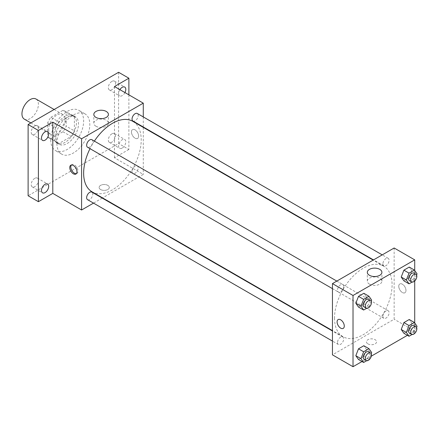 <?xml version="1.0" encoding="UTF-8"?>
<svg xmlns="http://www.w3.org/2000/svg" width="439" height="439" viewBox="0 0 439 439"><rect width="100%" height="100%" fill="white"/><g stroke="black" fill="none" stroke-linecap="round" stroke-linejoin="round"><path stroke-width="0.33" stroke-dasharray="2.19 1.65" d="M24.359 119.161A11.633 6.717 120 0 0 35.993 112.45A11.633 6.717 120 0 0 35.993 99.016M48.68 129.275A11.633 6.717 120 0 0 51.094 134.597A11.633 6.717 120 0 0 62.722 127.881A11.633 6.717 120 0 0 62.722 114.447A11.633 6.717 120 0 0 53.761 117.564A11.633 6.717 120 0 0 48.68 129.275M50.875 117.323L62.942 110.354A15.623 9.021 120 0 1 64.72 110.996A15.623 9.021 120 0 1 66.163 112.214L66.163 126.147A15.623 9.021 120 0 1 62.942 131.727L50.875 138.691A15.623 9.021 120 0 1 49.097 138.055A15.623 9.021 120 0 1 47.653 136.831L47.653 122.898A15.623 9.021 120 0 1 50.875 117.323L59.1 122.069L71.167 115.106L62.942 110.354M62.942 131.727L71.167 136.474L59.1 143.438L50.875 138.691M47.653 136.831L55.879 141.583L55.879 127.65L47.653 122.898M55.879 141.583A15.623 9.021 120 0 0 57.322 142.801A15.623 9.021 120 0 0 59.1 143.438M71.167 136.474A15.623 9.021 120 0 0 74.389 130.893L66.163 126.147M71.167 115.106A15.623 9.021 120 0 1 72.945 115.742A15.623 9.021 120 0 1 74.389 116.961L74.389 130.893M59.1 122.069A15.623 9.021 120 0 0 55.879 127.65M65.131 142.329A15.996 9.235 -60 0 1 57.136 143.125A15.996 9.235 -60 0 1 57.136 124.654A15.996 9.235 -60 0 1 73.132 115.419A15.996 9.235 -60 0 1 75.579 128.237A15.996 9.235 -60 0 1 65.131 142.329M67.189 143.52A15.996 9.235 120 0 0 77.637 129.423A15.996 9.235 120 0 0 75.184 116.609A15.996 9.235 120 0 0 62.859 120.895A15.996 9.235 120 0 0 55.879 136.99A15.996 9.235 120 0 0 59.194 144.31A15.996 9.235 120 0 0 67.189 143.52M74.389 116.961L66.163 112.214M50.737 139.959A23.267 13.433 120 0 0 55.555 150.604A23.267 13.433 120 0 0 78.822 137.177A23.267 13.433 120 0 0 78.822 110.31A23.267 13.433 120 0 0 60.895 116.544A23.267 13.433 120 0 0 50.737 139.959M56.905 143.52A23.267 13.433 120 0 0 61.723 154.166A23.267 13.433 120 0 0 84.99 140.738A23.267 13.433 120 0 0 84.99 113.871A23.267 13.433 120 0 0 67.063 120.105A23.267 13.433 120 0 0 56.905 143.52M111.912 81.391A5.087 2.936 120 0 0 108.592 85.874A5.087 2.936 120 0 0 109.371 89.951A5.087 2.936 120 0 0 114.458 87.015A5.087 2.936 120 0 0 114.458 81.138A5.087 2.936 120 0 0 111.912 81.391M34.802 125.911A5.087 2.936 120 0 0 31.476 130.394A5.087 2.936 120 0 0 32.256 134.477A5.087 2.936 120 0 0 37.348 131.535A5.087 2.936 120 0 0 37.348 125.658A5.087 2.936 120 0 0 34.802 125.911M34.802 178.338A5.087 2.936 120 0 0 31.476 182.822A5.087 2.936 120 0 0 32.256 186.904A5.087 2.936 120 0 0 37.348 183.963A5.087 2.936 120 0 0 37.348 178.086A5.087 2.936 120 0 0 34.802 178.338M111.912 133.818A5.087 2.936 120 0 0 108.592 138.301A5.087 2.936 120 0 0 109.371 142.384A5.087 2.936 120 0 0 114.458 139.443A5.087 2.936 120 0 0 114.458 133.566A5.087 2.936 120 0 0 111.912 133.818M118.596 72.287L118.596 143.52L28.118 195.756M128.879 94.84L128.879 149.458L118.596 143.52M128.879 149.458L114.486 157.766L143.273 174.387L102.561 197.89M102.232 198.082L93.507 203.12M100.602 189.522A5.087 2.936 0 0 0 106.15 190.158A5.087 2.936 0 0 0 109.295 187.448A5.087 2.936 0 0 0 104.202 184.506A5.087 2.936 0 0 0 99.115 187.448A5.087 2.936 0 0 0 100.602 189.522A5.087 2.936 0 0 0 106.15 190.158A5.087 2.936 0 0 0 109.295 187.442A5.087 2.936 0 0 0 104.202 184.506A5.087 2.936 0 0 0 99.115 187.442A5.087 2.936 0 0 0 100.602 189.522M124.95 92.574A5.087 2.936 -60 0 1 122.196 95.636A5.087 2.936 -60 0 1 119.649 95.889A5.087 2.936 -60 0 1 119.874 89.644M122.196 148.064A5.087 2.936 -60 0 1 119.649 148.316A5.087 2.936 -60 0 1 118.87 144.239A5.087 2.936 -60 0 1 122.196 139.756A5.087 2.936 -60 0 1 124.742 139.503A5.087 2.936 -60 0 1 125.521 143.58A5.087 2.936 -60 0 1 122.196 148.064M114.486 86.532L114.486 157.766M92.075 191.838A40.712 23.508 120 0 0 132.787 168.329A40.712 23.508 120 0 0 132.787 121.318M94.369 141.117A40.712 23.508 120 0 0 90.006 148.667M143.273 116.922L143.273 126.997M143.273 127.376L143.273 174.387M132.951 121.032A4.363 2.519 120 0 0 137.314 118.514A4.363 2.519 120 0 0 137.314 113.481M87.548 199.674A4.363 2.519 120 0 0 91.91 197.16A4.363 2.519 120 0 0 91.91 192.123M132.046 171.468A4.363 2.519 120 0 0 132.951 173.465A4.363 2.519 120 0 0 137.314 170.947A4.363 2.519 120 0 0 137.314 165.909A4.363 2.519 120 0 0 133.95 167.078A4.363 2.519 120 0 0 132.046 171.468M91.91 139.695A4.363 2.519 -60 0 1 92.81 141.687A4.363 2.519 -60 0 1 90.906 146.077A4.363 2.519 -60 0 1 87.548 147.246M131.448 131.941A5.087 2.936 -120 0 0 133.67 137.067A5.087 2.936 -120 0 0 137.594 138.428A5.087 2.936 -120 0 0 137.594 132.551A5.087 2.936 -120 0 0 132.501 129.615A5.087 2.936 -120 0 0 131.448 131.941A5.087 2.936 -120 0 0 133.67 137.067A5.087 2.936 -120 0 0 137.594 138.428A5.087 2.936 -120 0 0 137.594 132.551A5.087 2.936 -120 0 0 132.501 129.615A5.087 2.936 -120 0 0 131.448 131.941M71.387 165.026A5.087 2.936 60 0 1 71.848 164.63A5.087 2.936 60 0 1 75.771 165.997A5.087 2.936 60 0 1 77.994 171.117A5.087 2.936 60 0 1 76.94 173.443A5.087 2.936 60 0 1 76.37 173.652M95.96 126.24A7.293 4.209 180 0 1 93.825 123.266A7.293 4.209 180 0 1 101.118 119.051A7.293 4.209 180 0 1 108.411 123.266A7.293 4.209 180 0 1 103.911 127.156A7.293 4.209 180 0 1 95.96 126.24M334.513 318.039A40.712 23.508 120 0 0 342.947 336.675A40.712 23.508 120 0 0 383.659 313.172A40.712 23.508 120 0 0 383.659 266.16A40.712 23.508 120 0 0 352.287 277.064A40.712 23.508 120 0 0 334.513 318.039M343.682 286.53A4.363 2.519 -60 0 1 341.778 290.92A4.363 2.519 -60 0 1 338.42 292.089A4.363 2.519 -60 0 1 338.42 287.051A4.363 2.519 -60 0 1 342.782 284.532A4.363 2.519 -60 0 1 343.682 286.53M382.918 316.305A4.363 2.519 120 0 0 383.823 318.302A4.363 2.519 120 0 0 388.186 315.784A4.363 2.519 120 0 0 388.186 310.746A4.363 2.519 120 0 0 384.822 311.915A4.363 2.519 120 0 0 382.918 316.305M337.514 342.519A4.363 2.519 120 0 0 338.42 344.516A4.363 2.519 120 0 0 342.782 341.997A4.363 2.519 120 0 0 342.782 336.96A4.363 2.519 120 0 0 339.418 338.129A4.363 2.519 120 0 0 337.514 342.519M382.918 263.877A4.363 2.519 120 0 0 383.823 265.875A4.363 2.519 120 0 0 388.186 263.356A4.363 2.519 120 0 0 388.186 258.319A4.363 2.519 120 0 0 384.822 259.487A4.363 2.519 120 0 0 382.918 263.877M394.145 247.991L394.145 319.224L332.455 354.844M414.712 322.95L414.712 331.099L394.145 319.224M414.712 331.099L407.414 335.314M371.295 356.161L362.01 361.527M367.926 343.863A5.087 2.936 0 0 0 373.474 344.5A5.087 2.936 0 0 0 376.618 341.783A5.087 2.936 0 0 0 371.526 338.848A5.087 2.936 0 0 0 366.439 341.783A5.087 2.936 0 0 0 367.926 343.863M411.908 270.885L409.236 267.082L411.908 270.885L409.236 277.772L403.896 280.856L409.236 277.772L411.908 270.885L417.05 273.854M366.505 349.526L363.832 345.723L366.505 349.526L363.832 356.413L358.493 359.497L363.832 356.413L366.505 349.526L371.646 352.495M414.712 270.523L414.712 280.965M411.908 323.313L409.236 319.51L411.908 323.313L409.236 330.199L403.896 333.283L409.236 330.199L411.908 323.313L417.05 326.281M366.505 297.099L363.832 293.296L366.505 297.099L363.832 303.986L358.493 307.07L363.832 303.986L366.505 297.099L371.646 300.067M398.771 286.283A5.087 2.936 -120 0 0 400.994 291.403A5.087 2.936 -120 0 0 404.917 292.764A5.087 2.936 -120 0 0 404.917 286.892A5.087 2.936 -120 0 0 399.825 283.951A5.087 2.936 -120 0 0 398.771 286.283A5.087 2.936 -120 0 0 400.994 291.403A5.087 2.936 -120 0 0 404.917 292.769A5.087 2.936 -120 0 0 404.917 286.892A5.087 2.936 -120 0 0 399.825 283.951A5.087 2.936 -120 0 0 398.771 286.283M338.14 319.565L338.14 319.57A5.087 2.936 60 0 1 342.058 320.931A5.087 2.936 60 0 1 344.28 326.051A5.087 2.936 60 0 1 343.227 328.383L343.227 328.383M369.451 284.143A7.293 4.209 180 0 1 367.317 281.163A7.293 4.209 180 0 1 374.61 276.954A7.293 4.209 180 0 1 381.903 281.163A7.293 4.209 180 0 1 377.403 285.054A7.293 4.209 180 0 1 369.451 284.143M367.926 343.858A5.087 2.936 0 0 0 373.474 344.494A5.087 2.936 0 0 0 376.618 341.783A5.087 2.936 0 0 0 371.526 338.842A5.087 2.936 0 0 0 366.439 341.783A5.087 2.936 0 0 0 367.926 343.858M371.18 301.269L368.974 306.949L366.653 308.288M364.123 306.927A4.363 2.519 120 0 0 368.486 304.408A4.363 2.519 120 0 0 368.486 299.371M368.974 306.949L363.832 303.986M416.584 275.055L414.378 280.735L412.056 282.074M409.527 280.713A4.363 2.519 120 0 0 413.889 278.194A4.363 2.519 120 0 0 413.889 273.157M414.378 280.735L409.236 277.772M371.18 353.697L368.974 359.376L366.653 360.721M364.123 359.354A4.363 2.519 120 0 0 368.486 356.836A4.363 2.519 120 0 0 368.486 351.804M368.974 359.376L363.832 356.413M416.584 327.483L414.378 333.168L412.056 334.507M409.527 333.141A4.363 2.519 120 0 0 413.889 330.622A4.363 2.519 120 0 0 413.889 325.59M414.378 333.168L409.236 330.199M30.878 122.925L51.094 134.597M54.145 109.498L62.722 114.447M75.184 116.609L73.132 115.419M59.194 144.31L57.136 143.125M72.945 115.742L64.72 110.996M57.322 142.801L49.097 138.055M84.99 113.871L78.822 110.31M61.723 154.166L55.555 150.604M109.371 142.384L119.649 148.316M114.458 133.566L124.742 139.503M32.256 186.904L42.539 192.836M37.348 178.086L47.626 184.023M32.256 134.477L42.539 140.409M37.348 125.658L47.626 131.596M109.371 89.951L119.649 95.889M114.458 81.138L124.742 87.076M71.848 164.63L70.816 165.229M76.94 173.443L75.903 174.047M108.411 123.266L108.411 114.431M93.825 123.266L93.825 114.431M383.659 266.16L373.172 260.102M342.947 336.675L332.455 330.622M332.455 288.648L338.42 292.089M336.817 281.092L342.782 284.532M388.186 310.746L137.314 165.909M383.823 318.302L132.951 173.465M342.782 336.96L332.455 331.001M338.42 344.516L332.455 341.076M388.186 258.319L382.221 254.878M383.823 265.875L373.496 259.915M381.903 281.163L381.903 272.328M367.317 281.163L367.317 272.328"/><path stroke-width="0.66" d="M54.145 109.498L35.993 99.016A11.633 6.717 120 0 0 27.026 102.133A11.633 6.717 120 0 0 21.95 113.838A11.633 6.717 120 0 0 24.359 119.161L30.878 122.925M93.507 203.12L81.583 210.001L52.795 193.379L38.402 201.693L28.118 195.756L28.118 124.522L118.596 72.287L128.879 78.219L128.879 94.84M102.561 197.89L102.232 198.082M45.085 192.584A5.087 2.936 -60 0 1 42.539 192.836A5.087 2.936 -60 0 1 41.76 188.759A5.087 2.936 -60 0 1 45.085 184.276A5.087 2.936 -60 0 1 47.626 184.023A5.087 2.936 -60 0 1 48.411 188.101A5.087 2.936 -60 0 1 45.085 192.584M45.085 140.156A5.087 2.936 -60 0 1 42.539 140.409A5.087 2.936 -60 0 1 41.76 136.331A5.087 2.936 -60 0 1 45.085 131.848A5.087 2.936 -60 0 1 47.626 131.596A5.087 2.936 -60 0 1 48.411 135.673A5.087 2.936 -60 0 1 45.085 140.156M52.795 193.379L52.795 122.146L38.402 130.46L28.118 124.522M38.402 201.693L38.402 130.46M81.583 210.001L81.583 138.768L52.795 122.146M81.583 138.768L143.273 103.154L114.486 86.532L128.879 78.219M95.96 117.411A7.293 4.209 180 0 1 93.825 114.431A7.293 4.209 180 0 1 101.118 110.222A7.293 4.209 180 0 1 108.411 114.431A7.293 4.209 180 0 1 103.911 118.321A7.293 4.209 180 0 1 95.96 117.411M119.874 89.644A5.087 2.936 -60 0 1 122.196 87.328A5.087 2.936 -60 0 1 124.742 87.076A5.087 2.936 -60 0 1 124.95 92.574M90.006 148.667A40.712 23.508 120 0 0 83.64 173.196A40.712 23.508 120 0 0 92.075 191.838L332.455 330.622M373.172 260.102L132.787 121.318A40.712 23.508 120 0 0 94.369 141.117M143.273 103.154L143.273 116.922M143.273 126.997L143.273 127.376M382.221 254.878L137.314 113.481A4.363 2.519 120 0 0 133.95 114.65A4.363 2.519 120 0 0 132.046 119.04A4.363 2.519 120 0 0 132.951 121.032L373.496 259.915M332.455 331.001L91.91 192.123A4.363 2.519 120 0 0 88.546 193.292A4.363 2.519 120 0 0 86.642 197.682A4.363 2.519 120 0 0 87.548 199.674L332.455 341.076M332.455 288.648L87.548 147.246A4.363 2.519 -60 0 1 87.548 142.209A4.363 2.519 -60 0 1 91.91 139.695L336.817 281.092M76.957 171.715A5.087 2.936 60 0 1 75.903 174.047A5.087 2.936 60 0 1 70.816 171.106A5.087 2.936 60 0 1 70.816 165.229A5.087 2.936 60 0 1 74.734 166.595A5.087 2.936 60 0 1 76.957 171.715M76.37 173.652A5.087 2.936 60 0 1 71.848 170.508A5.087 2.936 60 0 1 71.387 165.026M362.01 361.527L353.022 366.713L332.455 354.844L332.455 283.61L394.145 247.991L414.712 259.866L414.712 270.523M407.414 335.314L371.295 356.161M403.896 280.856L401.224 277.053L403.896 270.166L409.236 267.082L403.896 270.166L401.224 277.053L403.896 280.856L409.038 283.824L406.366 280.022L409.038 273.135L414.378 270.051L417.05 273.854L416.584 275.055M358.493 359.497L355.82 355.694L358.493 348.813L363.832 345.723L358.493 348.813L355.82 355.694L358.493 359.497L363.635 362.466L360.962 358.663L363.635 351.776L368.974 348.692L371.646 352.495L371.18 353.697M414.712 280.965L414.712 322.95M353.022 366.713L353.022 295.48L414.712 259.866M403.896 333.283L401.224 329.48L403.896 322.599L409.236 319.51L403.896 322.599L401.224 329.48L403.896 333.283L409.038 336.252L406.366 332.449L409.038 325.562L414.378 322.478L417.05 326.281L416.584 327.483M358.493 307.07L355.82 303.267L358.493 296.38L363.832 293.296L358.493 296.38L355.82 303.267L358.493 307.07L363.635 310.033L360.962 306.235L363.635 299.349L368.974 296.265L371.646 300.067L371.18 301.269M353.022 295.48L332.455 283.61M369.451 275.308A7.293 4.209 180 0 1 367.317 272.328A7.293 4.209 180 0 1 374.61 268.119A7.293 4.209 180 0 1 381.903 272.328A7.293 4.209 180 0 1 377.403 276.219A7.293 4.209 180 0 1 369.451 275.308M344.28 326.051A5.087 2.936 60 0 1 343.227 328.383A5.087 2.936 60 0 1 338.14 325.442A5.087 2.936 60 0 1 338.14 319.57A5.087 2.936 60 0 1 342.058 320.931A5.087 2.936 60 0 1 344.28 326.051M343.227 328.383A5.087 2.936 60 0 1 338.14 325.442A5.087 2.936 60 0 1 338.14 319.565M366.653 308.288L363.635 310.033M370.543 300.561L368.486 299.371A4.363 2.519 120 0 0 365.122 300.539A4.363 2.519 120 0 0 363.218 304.929A4.363 2.519 120 0 0 364.123 306.927L366.181 308.118A4.363 2.519 120 0 0 370.543 305.599A4.363 2.519 120 0 0 370.543 300.561A4.363 2.519 120 0 0 367.18 301.73A4.363 2.519 120 0 0 365.275 306.12A4.363 2.519 120 0 0 366.181 308.118M360.962 306.235L355.82 303.267M363.635 299.349L358.493 296.38M368.974 296.265L363.832 293.296M412.056 282.074L409.038 283.824M415.947 274.348L413.889 273.157A4.363 2.519 120 0 0 410.525 274.326A4.363 2.519 120 0 0 408.621 278.716A4.363 2.519 120 0 0 409.527 280.713L411.584 281.904A4.363 2.519 120 0 0 415.947 279.385A4.363 2.519 120 0 0 415.947 274.348A4.363 2.519 120 0 0 412.583 275.516A4.363 2.519 120 0 0 410.679 279.906A4.363 2.519 120 0 0 411.584 281.904M406.366 280.022L401.224 277.053M409.038 273.135L403.896 270.166M414.378 270.051L409.236 267.082M366.653 360.721L363.635 362.466M370.543 352.989L368.486 351.804A4.363 2.519 120 0 0 365.122 352.967A4.363 2.519 120 0 0 363.218 357.357A4.363 2.519 120 0 0 364.123 359.354L366.181 360.545A4.363 2.519 120 0 0 370.543 358.026A4.363 2.519 120 0 0 370.543 352.989A4.363 2.519 120 0 0 367.18 354.158A4.363 2.519 120 0 0 365.275 358.548A4.363 2.519 120 0 0 366.181 360.545M360.962 358.663L355.82 355.694M363.635 351.776L358.493 348.813M368.974 348.692L363.832 345.723M412.056 334.507L409.038 336.252M415.947 326.775L413.889 325.59A4.363 2.519 120 0 0 410.525 326.759A4.363 2.519 120 0 0 408.621 331.143A4.363 2.519 120 0 0 409.527 333.141L411.584 334.331A4.363 2.519 120 0 0 415.947 331.813A4.363 2.519 120 0 0 415.947 326.775A4.363 2.519 120 0 0 412.583 327.944A4.363 2.519 120 0 0 410.679 332.334A4.363 2.519 120 0 0 411.584 334.331M406.366 332.449L401.224 329.48M409.038 325.562L403.896 322.599M414.378 322.478L409.236 319.51"/></g></svg>
